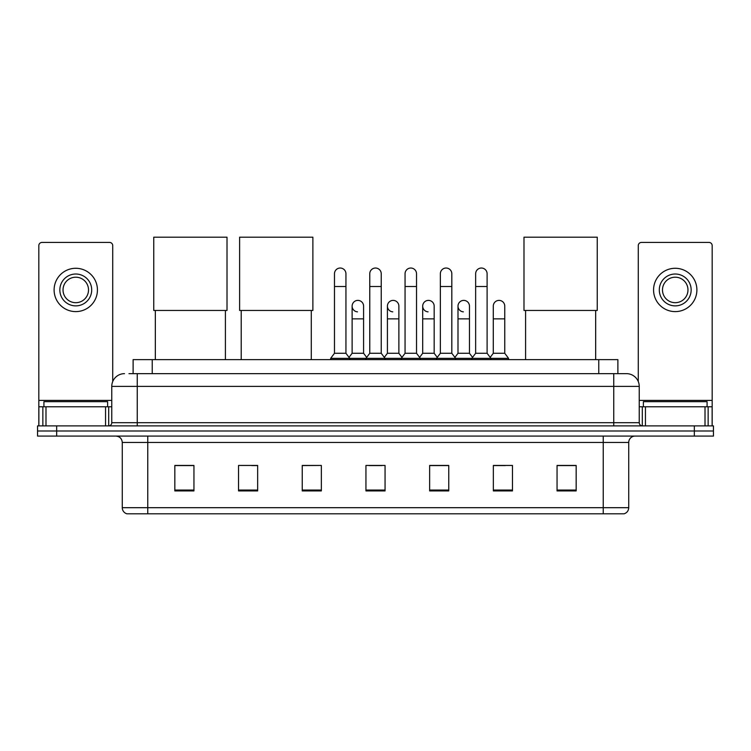 <?xml version="1.0" encoding="UTF-8"?>
<svg xmlns="http://www.w3.org/2000/svg" width="751" height="751" viewBox="0 0 751 751"><rect width="100%" height="100%" fill="white"/><g stroke="black" fill="none" stroke-linecap="round" stroke-linejoin="round"><path stroke-width="1.13" d="M133.115 373.651L133.115 359.635L617.885 359.635L617.885 373.651M129.256 373.651L626.494 373.651A12.739 12.739 0 0 1 639.232 386.389L639.232 422.7C639.401 424.625 640.472 425.686 642.424 425.892M128.965 373.651L137.245 373.651L137.245 386.389L111.768 386.389L111.768 422.7A3.182 3.182 0 0 1 108.576 425.892M124.506 373.651A12.739 12.739 0 0 0 111.768 386.389M56.663 425.892L37.55 425.892L37.55 430.99L56.663 430.99L37.55 430.99L37.55 436.087L56.663 436.087L56.663 430.99L694.337 430.99L56.663 430.99L56.663 425.892L694.337 425.892L694.337 430.99L713.45 430.99L694.337 430.99L694.337 436.087L56.663 436.087M694.337 436.087L713.45 436.087L713.45 425.892L694.337 425.892M639.232 386.389L613.755 386.389L613.755 373.651L626.494 373.651M628.728 507.685C628.549 510.736 627.019 512.773 624.137 513.806L603.241 513.806L603.241 507.685L628.728 507.685L628.728 442.452A6.374 6.374 0 0 1 635.093 436.087M603.241 513.806L126.863 513.806A6.374 6.374 0 0 1 122.272 507.685L122.272 442.452C121.897 438.584 119.775 436.462 115.907 436.087M576.167 490.929L576.167 465.451L557.054 465.451L557.054 490.929L576.167 490.929M512.464 490.929L512.464 465.451L493.351 465.451L493.351 490.929L512.464 490.929M448.76 490.929L448.76 465.451L429.647 465.451L429.647 490.929L448.76 490.929M193.946 490.929L193.946 465.451L174.833 465.451L174.833 490.929L193.946 490.929M257.649 490.929L257.649 465.451L238.536 465.451L238.536 490.929L257.649 490.929M321.353 490.929L321.353 465.451L302.24 465.451L302.24 490.929L321.353 490.929M385.056 490.929L385.056 465.451L365.944 465.451L365.944 490.929L385.056 490.929M493.351 465.582L505.395 465.582M321.353 465.451L302.24 465.582L321.353 465.451M251.726 465.582L257.649 465.582M439.71 465.582L434.81 465.582M369.126 465.582L381.874 465.582M193.946 465.582L174.833 465.582M448.76 465.582L429.647 465.582M576.167 465.582L557.054 465.582M107.628 406.779L107.628 401.682L43.924 401.682L43.924 406.779M105.553 425.892L105.553 406.779L45.989 406.779L45.989 425.892M112.725 381.555L112.725 245.605A3.182 3.182 0 0 0 109.533 242.423L42.009 242.423A3.182 3.182 0 0 0 38.827 245.605L38.827 406.779L45.989 406.779M105.553 406.779L111.768 406.779M38.827 425.892L38.827 406.779M75.776 274.021A15.931 15.931 0 0 0 59.845 289.942A15.931 15.931 0 0 0 75.776 305.873A15.931 15.931 0 0 0 91.697 289.942A15.931 15.931 0 0 0 75.776 274.021M75.776 277.203A12.739 12.739 0 0 0 63.028 289.942A12.739 12.739 0 0 0 75.776 302.691A12.739 12.739 0 0 0 88.515 289.942A12.739 12.739 0 0 0 75.776 277.203M75.776 311.609A21.657 21.657 0 0 0 97.433 289.942A21.657 21.657 0 0 0 75.776 268.285A21.657 21.657 0 0 0 54.11 289.942A21.657 21.657 0 0 0 75.776 311.609M155.335 310.454L155.335 359.635M225.413 310.454L225.413 359.635M153.748 237.194L227.009 237.194L227.009 310.454L153.748 310.454L153.748 237.194M241.212 310.454L241.212 359.635M311.29 310.454L311.29 359.635M239.616 237.194L312.876 237.194L312.876 310.454L239.616 310.454L239.616 237.194M525.587 310.454L525.587 359.635M595.665 310.454L595.665 359.635M523.991 237.194L597.252 237.194L597.252 310.454L523.991 310.454L523.991 237.194M334.477 286.506L345.939 286.506L345.939 353.27L334.477 353.27L334.477 273.768A5.736 5.736 0 0 1 340.569 268.041A5.736 5.736 0 0 1 345.939 273.768A5.736 5.736 0 0 0 340.569 268.041M334.477 353.27L330.656 358.368L330.656 359.635M345.939 353.27L349.759 358.368L330.656 358.368M369.764 353.27L369.764 286.506L381.236 286.506L381.236 353.27L369.764 353.27L365.944 358.368L349.759 358.368L349.759 359.635M369.764 286.506L369.764 273.768A5.736 5.736 0 0 1 375.857 268.041A5.736 5.736 0 0 1 381.236 273.768A5.736 5.736 0 0 0 375.857 268.041M381.236 353.27L385.056 358.368L365.944 358.368L365.944 359.635M405.061 353.27L405.061 286.506L416.523 286.506L416.523 353.27L405.061 353.27L401.241 358.368L385.056 358.368L385.056 359.635M405.061 286.506L405.061 273.768A5.736 5.736 0 0 1 411.154 268.041A5.736 5.736 0 0 1 416.523 273.768A5.736 5.736 0 0 0 411.154 268.041M416.523 353.27L420.344 358.368L401.241 358.368L401.241 359.635M440.349 353.27L440.349 286.506L451.82 286.506L451.82 353.27L440.349 353.27L436.528 358.368L420.344 358.368L420.344 359.635M440.349 286.506L440.349 273.768A5.736 5.736 0 0 1 446.441 268.041A5.736 5.736 0 0 1 451.82 273.768A5.736 5.736 0 0 0 446.441 268.041M451.82 353.27L455.641 358.368L436.528 358.368L436.528 359.635M475.646 353.27L475.646 286.506L487.108 286.506L487.108 353.27L475.646 353.27L471.825 358.368L455.641 358.368L455.641 359.635M475.646 286.506L475.646 273.768A5.736 5.736 0 0 1 481.738 268.041A5.736 5.736 0 0 1 487.108 273.768A5.736 5.736 0 0 0 481.738 268.041M487.108 353.27L490.929 358.368L471.825 358.368L471.825 359.635M504.756 353.27L504.756 318.865L493.285 318.865L493.285 353.27L504.756 353.27L508.577 358.368L490.929 358.368L490.929 359.635M357.495 311.853A5.736 5.736 0 0 1 352.125 306.126A5.736 5.736 0 0 1 358.218 300.4A5.736 5.736 0 0 1 363.587 306.126L363.587 318.865L352.125 318.865L352.125 306.126M363.587 318.865L363.587 353.27L352.125 353.27L352.125 318.865M352.125 353.27L349.027 357.382M363.587 353.27L366.676 357.382M392.782 311.853A5.736 5.736 0 0 1 387.413 306.126A5.736 5.736 0 0 1 393.505 300.4A5.736 5.736 0 0 1 398.875 306.126L398.875 318.865L387.413 318.865L387.413 306.126M398.875 318.865L398.875 353.27L387.413 353.27L387.413 318.865M387.413 353.27L384.324 357.382M398.875 353.27L401.973 357.382M428.079 311.853A5.736 5.736 0 0 1 422.7 306.126A5.736 5.736 0 0 1 428.802 300.4A5.736 5.736 0 0 1 434.172 306.126L434.172 318.865L422.7 318.865L422.7 306.126M434.172 318.865L434.172 353.27L422.7 353.27L422.7 318.865M422.7 353.27L419.612 357.382M434.172 353.27L437.26 357.382M463.367 311.853A5.736 5.736 0 0 1 457.997 306.126A5.736 5.736 0 0 1 464.09 300.4A5.736 5.736 0 0 1 469.459 306.126L469.459 318.865L457.997 318.865L457.997 306.126M469.459 318.865L469.459 353.27L457.997 353.27L457.997 318.865M457.997 353.27L454.909 357.382M469.459 353.27L472.557 357.382M493.285 318.865L493.285 306.126A5.736 5.736 0 0 1 499.387 300.4A5.736 5.736 0 0 1 504.756 306.126L504.756 318.865M493.285 353.27L490.196 357.382M508.577 358.368L508.577 359.635M705.011 425.892L705.011 406.779L645.447 406.779L645.447 425.892M712.173 425.892L712.173 406.779L712.173 425.892M705.011 406.779L712.173 406.779L712.173 245.605A3.182 3.182 0 0 0 708.991 242.423L641.467 242.423A3.182 3.182 0 0 0 638.275 245.605L638.275 381.555M639.232 406.779L645.447 406.779M675.224 274.021A15.931 15.931 0 0 0 659.303 289.942A15.931 15.931 0 0 0 675.224 305.873A15.931 15.931 0 0 0 691.155 289.942A15.931 15.931 0 0 0 675.224 274.021M675.224 277.203A12.739 12.739 0 0 0 662.485 289.942A12.739 12.739 0 0 0 675.224 302.691A12.739 12.739 0 0 0 687.972 289.942A12.739 12.739 0 0 0 675.224 277.203M675.224 311.609A21.657 21.657 0 0 0 696.89 289.942A21.657 21.657 0 0 0 675.224 268.285A21.657 21.657 0 0 0 653.567 289.942A21.657 21.657 0 0 0 675.224 311.609M707.076 406.779L707.076 401.682L643.372 401.682L643.372 406.779M152.228 373.651L152.228 359.635M598.772 373.651L598.772 359.635M137.245 425.892L137.245 422.7L639.232 422.7M111.768 422.7L137.245 422.7L137.245 386.389L613.755 386.389L613.755 425.892M603.241 436.087L603.241 442.452L122.272 442.452M628.728 442.452L603.241 442.452L603.241 507.685L147.759 507.685L147.759 513.806M122.272 507.685L147.759 507.685L147.759 436.087M385.056 490.046L365.944 490.046M321.353 490.046L302.24 490.046M257.649 490.046L238.536 490.046M193.946 490.046L174.833 490.046M448.76 490.046L429.647 490.046M512.464 490.046L493.351 490.046M576.167 490.046L557.054 490.046M111.768 400.405L38.827 400.405M108.688 406.779L108.688 425.892M38.874 406.779L38.874 425.892M42.854 425.892L42.854 406.779M712.173 400.405L639.232 400.405M712.126 425.892L712.126 406.779M708.146 406.779L708.146 425.892M642.312 425.892L642.312 406.779M345.939 286.506L345.939 273.768M381.236 286.506L381.236 273.768M416.523 286.506L416.523 273.768M451.82 286.506L451.82 273.768M487.108 286.506L487.108 273.768"/></g></svg>
